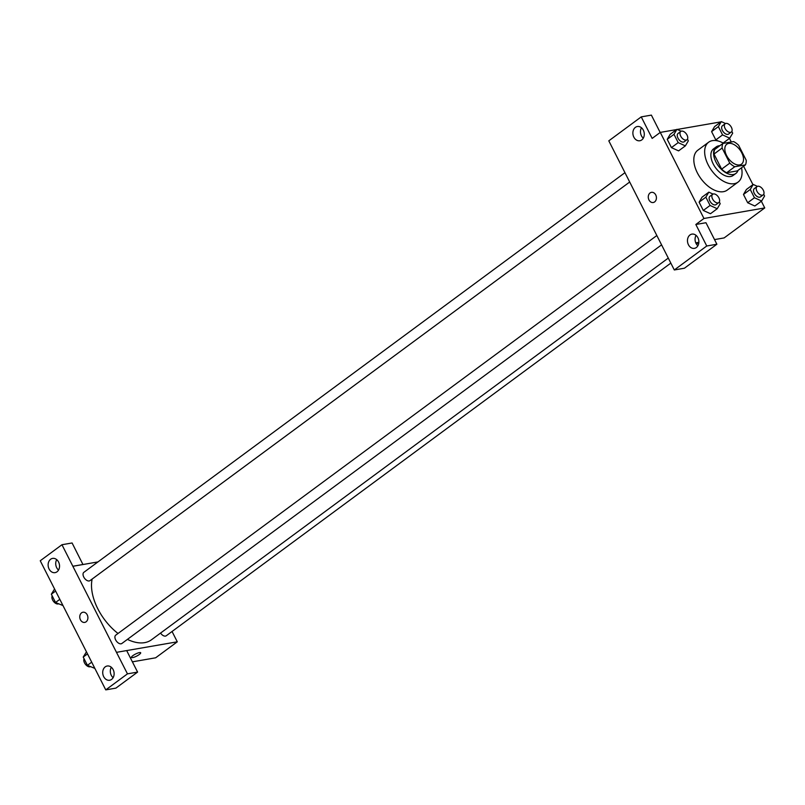 <?xml version="1.0" encoding="UTF-8"?>
<svg xmlns="http://www.w3.org/2000/svg" width="805" height="805" viewBox="0 0 805 805"><rect width="100%" height="100%" fill="white"/><g stroke="black" fill="none" stroke-linecap="round" stroke-linejoin="round"><path stroke-width="1.21" d="M739.634 164.924A12.387 7.185 -126.4 0 1 727.418 156.985A12.387 7.185 -126.4 0 1 726.814 144.196A12.387 7.185 -126.4 0 1 739.946 149.901A12.387 7.185 -126.4 0 1 741.536 164.129A12.387 7.185 -126.4 0 1 739.634 164.924M746.235 160.286L738.577 145.192A15.989 9.268 -126.4 0 0 733.596 141.579L722.93 143.431A15.989 9.268 -126.4 0 0 722.115 148.05L729.773 163.143A15.989 9.268 -126.4 0 0 734.754 166.746L745.42 164.894A15.989 9.268 -126.4 0 0 746.235 160.286M722.115 148.05L713.995 154.047L721.652 169.141L729.773 163.143M734.754 166.746L726.633 172.743L737.3 170.902L745.42 164.894M726.633 172.743A15.989 9.268 -126.4 0 1 721.652 169.141M713.995 154.047A15.989 9.268 -126.4 0 1 714.81 149.438L722.93 143.431M719.841 145.715A16.523 9.58 53.6 0 0 716.239 146.872A16.523 9.58 53.6 0 0 715.917 161.926A16.523 9.58 53.6 0 0 735.871 173.457A16.523 9.58 53.6 0 0 738.044 170.348M735.871 173.457L733.164 175.45A16.523 9.58 -126.4 0 1 730.628 176.516A16.523 9.58 -126.4 0 1 713.21 163.928A16.523 9.58 -126.4 0 1 713.532 148.875L716.239 146.872M741.526 167.772A24.784 14.359 -126.4 0 1 738.064 182.101A24.784 14.359 -126.4 0 1 734.261 183.681A24.784 14.359 -126.4 0 1 709.839 167.802A24.784 14.359 -126.4 0 1 708.621 142.233A24.784 14.359 -126.4 0 1 723.635 143.31M738.064 182.101L727.237 190.091A24.784 14.359 -126.4 0 1 723.433 191.681A24.784 14.359 -126.4 0 1 699.012 175.802A24.784 14.359 -126.4 0 1 697.794 150.233L708.621 142.233M676.613 129.565L660.281 132.402L703.952 218.477L764.75 207.931L761.349 201.22M752.937 184.647L743.599 166.243M731.292 141.982L729.461 138.38M720.988 121.857L677.257 129.454M713.049 194.075L708.833 192.154L702.061 197.155L699.102 202.176L703.298 210.457L710.473 213.717L717.235 208.716L720.203 203.695L719.328 201.985M681.171 131.235L676.955 129.313L670.183 134.314L667.224 139.335L671.42 147.617L678.585 150.877L685.357 145.876L688.325 140.855L687.45 139.144M725.547 123.527L721.33 121.605L714.568 126.606L711.6 131.628L715.806 139.909L718.271 141.036L715.806 139.909L722.568 134.908L729.733 138.178L732.701 133.157L731.826 131.436M757.435 186.368L753.208 184.446L746.446 189.447L743.478 194.468L747.684 202.749L754.849 206.01L761.621 201.019L764.579 195.997L763.714 194.277M660.181 132.473L651.376 115.115L641.243 116.876L652.161 138.4L660.281 132.402M703.952 218.477L695.832 224.484L705.965 222.723L716.883 244.237L684.441 268.206L674.308 269.967L608.801 140.835L641.243 116.876M641.474 127.764A7.225 5.655 -99.8 0 0 643.286 138.188M641.766 139.909A7.225 5.655 -99.8 0 0 643.829 131.366A7.225 5.655 -99.8 0 0 637.349 126.516A7.225 5.655 -99.8 0 0 633.012 134.606A7.225 5.655 -99.8 0 0 639.814 140.754A7.225 5.655 -99.8 0 0 641.766 139.909M714.528 239.588L724.138 237.918L764.75 207.931M695.772 242.848L698.871 242.305M696.063 235.372A7.225 5.655 -99.8 0 0 697.875 245.787M696.355 247.517A7.225 5.655 -99.8 0 0 698.418 238.964A7.225 5.655 -99.8 0 0 691.938 234.114A7.225 5.655 -99.8 0 0 687.601 242.204A7.225 5.655 -99.8 0 0 694.413 248.363A7.225 5.655 -99.8 0 0 696.355 247.517M716.883 244.237L706.75 245.998L674.308 269.967M695.832 224.484L706.75 245.998M651.456 192.345A5.162 4.045 -99.8 0 0 648.961 199.932A5.162 4.045 80.2 0 1 651.456 192.345A5.162 4.045 80.2 0 1 656.327 196.742A5.162 4.045 80.2 0 1 653.227 202.518A5.162 4.045 80.2 0 1 648.961 199.932A5.162 4.045 -99.8 0 0 653.227 202.518M668.281 258.083L151.461 639.794A44.436 25.76 -126.4 0 1 144.638 642.642A44.436 25.76 -126.4 0 1 127.421 639.381M118.023 633.485A44.436 25.76 -126.4 0 1 92.152 579.037M160.557 633.072A5.162 2.989 53.6 0 0 166.253 635.769L670.827 263.104M629.651 182.051L89.999 580.636A5.162 2.989 -126.4 0 1 89.204 580.958A5.162 2.989 -126.4 0 1 84.112 577.658A5.162 2.989 -126.4 0 1 83.861 572.325L624.911 172.713M661.529 244.891L121.877 643.477A5.162 2.989 -126.4 0 1 121.082 643.809A5.162 2.989 -126.4 0 1 115.99 640.498A5.162 2.989 -126.4 0 1 115.739 635.165L656.8 235.553M116.494 652.372L61.955 544.733L40.25 560.763L105.757 689.885L127.462 673.855L116.494 652.372M105.757 689.885L115.89 688.124L137.595 672.095L126.677 650.581L177.291 641.816L172.049 631.482M97.948 561.92L72.822 566.287M86.105 621.802A5.162 4.045 80.2 0 1 84.716 622.406A5.162 4.045 80.2 0 1 79.856 618.019A5.162 4.045 80.2 0 1 82.945 612.233A5.162 4.045 80.2 0 1 87.584 615.704A5.162 4.045 80.2 0 1 86.105 621.802M57.014 571.802A7.225 5.655 80.2 0 1 55.062 572.637A7.225 5.655 80.2 0 1 48.26 566.489A7.225 5.655 80.2 0 1 52.597 558.398A7.225 5.655 80.2 0 1 59.077 563.248A7.225 5.655 80.2 0 1 57.014 571.802M111.603 679.4A7.225 5.655 80.2 0 1 109.661 680.245A7.225 5.655 80.2 0 1 102.849 674.097A7.225 5.655 80.2 0 1 107.186 666.007A7.225 5.655 80.2 0 1 113.666 670.857A7.225 5.655 80.2 0 1 111.603 679.4M82.955 612.233A5.162 4.045 -99.8 0 0 79.856 618.019A5.162 4.045 -99.8 0 0 84.716 622.406M56.722 559.656A7.225 5.655 -99.8 0 0 58.534 570.071M111.321 667.254A7.225 5.655 -99.8 0 0 113.123 677.679M137.595 672.095L127.462 673.855M126.677 650.581L116.544 652.332M82.955 564.526L72.088 542.973L61.955 544.733M83.006 564.496L72.873 566.247M132.392 661.841L155.637 657.806L177.291 641.816M132.895 655.632A5.162 1.177 -26.9 0 1 137.665 653.107A5.162 1.177 -26.9 0 1 140.674 652.754A5.162 1.177 -26.9 0 1 136.598 656.135A5.162 1.177 -26.9 0 1 131.467 657.423A5.162 1.177 -26.9 0 1 132.895 655.632M131.467 657.423A5.162 1.177 153.1 0 0 136.598 656.135A5.162 1.177 153.1 0 0 140.674 652.754M138.661 660.754L139.305 660.643M86.457 651.829L83.217 657.051L87.423 665.333L94.859 668.402M83.217 657.051L87.504 653.891M87.423 665.333L91.7 662.173M90.371 666.681A5.162 2.989 -126.4 0 1 89.949 666.802A5.162 2.989 -126.4 0 1 85.239 664.055A5.162 2.989 -126.4 0 1 84.092 658.772M54.569 588.988L51.339 594.211L55.535 602.492L62.981 605.561M51.339 594.211L55.615 591.051M55.535 602.492L59.822 599.333M58.483 603.841A5.162 2.989 -126.4 0 1 58.071 603.961A5.162 2.989 -126.4 0 1 53.361 601.214A5.162 2.989 -126.4 0 1 52.204 595.931M753.208 184.446L750.25 189.467L754.446 197.748L761.621 201.019M763.19 194.88L760.484 196.883A5.162 2.989 -126.4 0 1 759.689 197.215A5.162 2.989 -126.4 0 1 754.597 193.904A5.162 2.989 -126.4 0 1 754.345 188.581L757.052 186.579A5.162 2.989 -126.4 0 1 762.526 188.954A5.162 2.989 -126.4 0 1 763.19 194.88A5.162 2.989 -126.4 0 1 762.395 195.213A5.162 2.989 -126.4 0 1 757.304 191.912A5.162 2.989 -126.4 0 1 757.052 186.579M746.446 189.447L743.478 194.468L750.25 189.467M743.478 194.468L747.684 202.749L754.446 197.748M747.684 202.749L754.849 206.01M721.33 121.605L718.362 126.627L722.568 134.908M731.312 132.04L728.606 134.043A5.162 2.989 -126.4 0 1 727.811 134.375A5.162 2.989 -126.4 0 1 722.719 131.064A5.162 2.989 -126.4 0 1 722.467 125.741L725.174 123.739A5.162 2.989 -126.4 0 1 730.648 126.113A5.162 2.989 -126.4 0 1 731.312 132.04A5.162 2.989 -126.4 0 1 730.517 132.372A5.162 2.989 -126.4 0 1 725.426 129.072A5.162 2.989 -126.4 0 1 725.174 123.739M714.568 126.606L711.6 131.628L718.362 126.627M711.6 131.628L715.806 139.909M723.152 143.038L729.733 138.178M708.833 192.154L705.864 197.175L710.07 205.456L717.235 208.716M718.815 202.588L716.098 204.591A5.162 2.989 -126.4 0 1 715.313 204.923A5.162 2.989 -126.4 0 1 710.221 201.612A5.162 2.989 -126.4 0 1 709.97 196.279L712.677 194.287A5.162 2.989 -126.4 0 1 718.151 196.662A5.162 2.989 -126.4 0 1 718.815 202.588A5.162 2.989 -126.4 0 1 718.02 202.92A5.162 2.989 -126.4 0 1 712.928 199.61A5.162 2.989 -126.4 0 1 712.677 194.287M702.061 197.155L699.102 202.176L705.864 197.175M699.102 202.176L703.298 210.457L710.07 205.456M703.298 210.457L710.473 213.717M676.955 129.313L673.986 134.334L678.192 142.616L685.357 145.876M686.927 139.748L684.22 141.75A5.162 2.989 -126.4 0 1 683.425 142.083A5.162 2.989 -126.4 0 1 678.343 138.772A5.162 2.989 -126.4 0 1 678.092 133.439L680.799 131.446A5.162 2.989 -126.4 0 1 686.273 133.821A5.162 2.989 -126.4 0 1 686.927 139.748A5.162 2.989 -126.4 0 1 686.132 140.08A5.162 2.989 -126.4 0 1 681.05 136.769A5.162 2.989 -126.4 0 1 680.799 131.446M670.183 134.314L667.224 139.335L673.986 134.334M667.224 139.335L671.42 147.617L678.192 142.616M671.42 147.617L678.585 150.877M698.861 242.396L696.466 244.167"/></g></svg>
